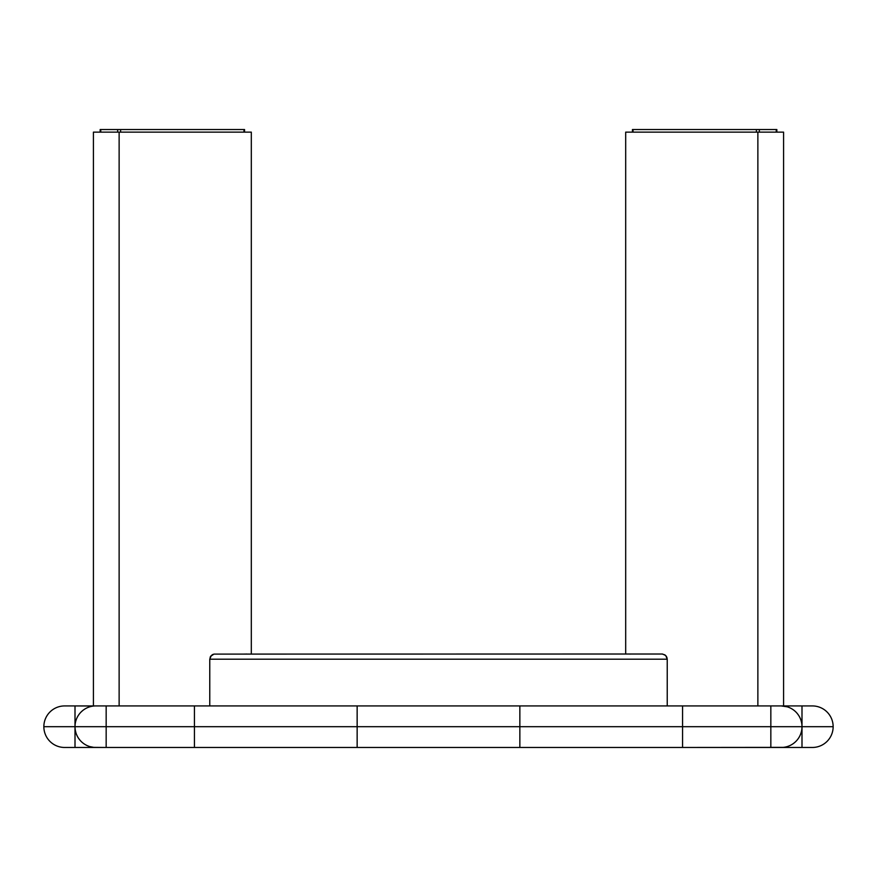 <?xml version="1.0" encoding="UTF-8"?>
<svg xmlns="http://www.w3.org/2000/svg" width="877" height="877" viewBox="0 0 877 877"><rect width="100%" height="100%" fill="white"/><g stroke="black" fill="none" stroke-linecap="round" stroke-linejoin="round"><path stroke-width="1.32" d="M625.685 654.001L625.685 132.131L757.871 132.131L757.871 705.93L757.871 132.131L783.578 132.131L783.578 705.93L783.578 132.131L625.685 132.131L625.685 654.001M251.315 132.131L251.315 654.001L251.315 132.131L119.129 132.131L119.129 705.93L119.129 132.131L251.315 132.131M787.25 706.818L781.221 705.93L801.995 705.93L801.995 726.693L801.995 705.93L812.376 705.93A20.774 20.774 0 0 1 833.15 726.693L801.995 726.693L801.995 747.467L781.221 747.467L801.995 747.467L801.995 726.693L833.15 726.693A20.774 20.774 0 0 1 812.376 747.467L801.995 747.467L812.376 747.467A20.774 20.774 0 0 0 833.15 726.693A20.774 20.774 0 0 0 812.376 705.93L519.853 705.93L519.853 747.467L682.558 747.467L519.853 747.467L519.853 705.93L357.147 705.93L357.147 747.467L519.853 747.467L357.147 747.467L357.147 705.93L194.442 705.93L194.442 747.467L357.147 747.467L106.161 747.467L194.442 747.467L194.442 705.93L106.161 705.93L106.161 726.693L682.558 726.693L682.558 705.93L64.624 705.93A20.774 20.774 0 0 0 43.85 726.693A20.774 20.774 0 0 0 64.624 747.467L75.005 747.467L64.624 747.467A20.774 20.774 0 0 1 43.85 726.693L75.005 726.693L75.005 747.467L95.779 747.467L75.005 747.467L75.005 726.693L43.85 726.693A20.774 20.774 0 0 1 64.624 705.93L75.005 705.93L75.005 726.693L75.005 705.93L93.74 706.029M801.918 728.436L801.995 726.693A20.774 20.774 0 0 1 781.221 747.467L682.558 747.467L682.558 726.693L106.161 726.693L106.161 747.467L95.779 747.467A20.774 20.774 0 0 1 75.005 726.693L75.082 728.436M81.09 712.014L82.602 710.644M791.01 745.011L790.254 745.406M88.621 707.202L87.843 707.509M89.75 746.579L93.74 747.368L106.161 747.467L106.161 726.693L75.005 726.693A20.774 20.774 0 0 1 95.779 705.93A20.774 20.774 0 0 0 75.005 726.693A20.774 20.774 0 0 0 95.779 747.467M87.832 745.888L88.621 746.195M85.99 745.011L86.746 745.406M78.502 738.237L79.708 739.859M76.584 734.652L77.45 736.472M75.411 730.749L75.893 732.712M75.082 724.961L75.005 726.693L106.161 726.693L106.161 705.93L95.779 705.93M86.746 707.991L85.99 708.375M788.379 746.195L789.168 745.888M781.221 747.467A20.774 20.774 0 0 0 801.995 726.693A20.774 20.774 0 0 0 781.221 705.93A20.774 20.774 0 0 1 801.995 726.693L770.839 726.693L770.839 747.467L770.839 726.693L682.558 726.693L682.558 747.467L783.26 747.368M789.168 707.509L788.379 707.202M791.01 708.375L790.254 707.991M798.498 715.161L797.292 713.538M800.416 718.745L799.55 716.926M801.589 722.648L801.107 720.675M781.221 705.93L770.839 705.93L770.839 726.693L770.839 705.93L682.558 705.93L682.558 726.693L801.995 726.693L801.918 724.961M776.233 129.533L776.233 132.131L776.233 129.533L759.339 129.533L776.233 129.533M759.339 132.131L759.339 129.533L756.402 129.533L756.402 132.131L756.402 129.533L633.03 129.533L759.339 129.533L759.339 132.131M633.03 132.131L633.03 129.533L632.427 129.533L633.03 129.533L633.03 132.131M213.944 654.099L210.644 656.303L209.767 659.197L209.767 705.93L209.767 659.197L667.233 659.197L667.233 705.93L667.233 659.197L665.709 655.525L662.552 654.023L213.944 654.099L662.036 654.001L664.919 654.878M93.422 132.131L93.422 705.93L93.422 132.131L119.129 132.131L93.422 132.131M247.128 654.099L246.119 654.001M211.291 655.525L209.767 659.197L667.233 659.197L665.709 655.525M630.881 654.001L629.872 654.099M666.356 656.303L667.134 658.178M212.081 654.878L212.979 654.395M210.162 657.202L210.644 656.303M656.588 654.001L662.036 654.001L656.588 654.001M243.97 129.533L243.97 132.131L243.97 129.533L120.598 129.533L243.97 129.533M120.598 132.131L120.598 129.533L100.153 129.533L117.661 129.533L117.661 132.131L117.661 129.533L120.598 129.533L120.598 132.131M100.767 132.131L100.767 129.533L100.767 132.131M632.427 132.131L632.427 129.533M776.847 129.533L776.847 132.131M100.153 132.131L100.153 129.533M244.573 129.533L244.573 132.131"/></g></svg>
